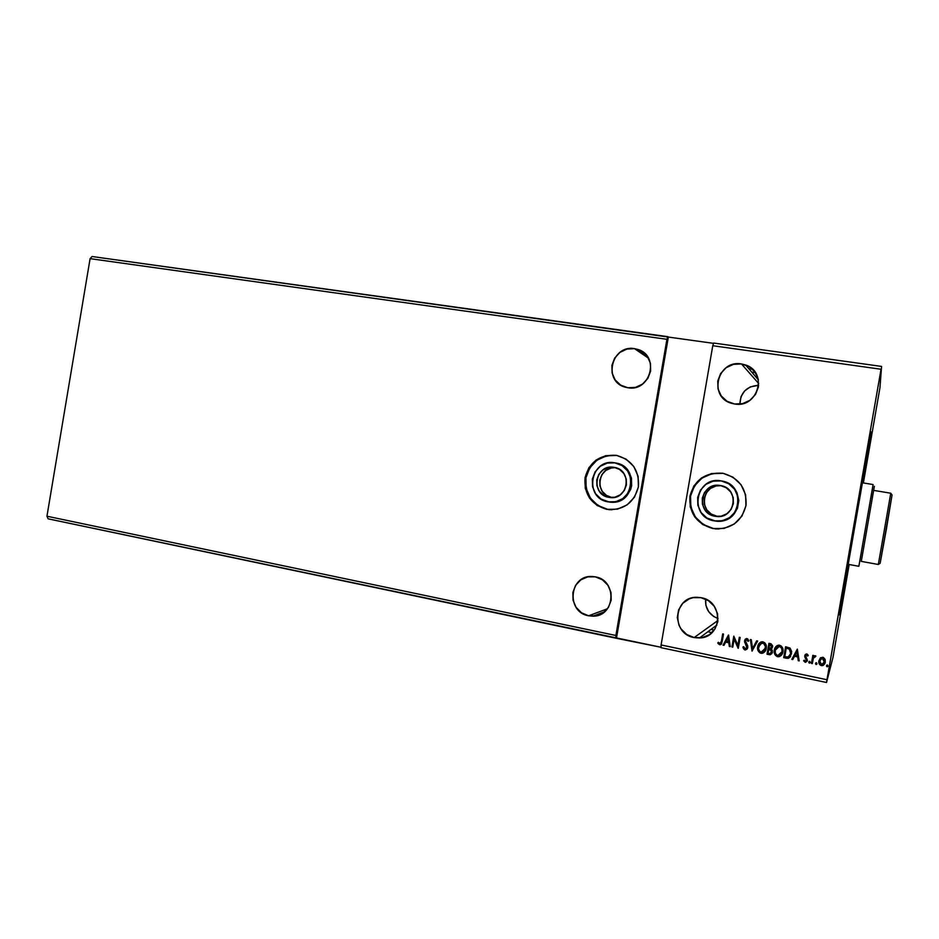 <?xml version="1.0" encoding="UTF-8"?>
<svg xmlns="http://www.w3.org/2000/svg" width="939" height="939" viewBox="0 0 939 939"><rect width="100%" height="100%" fill="white"/><g stroke="black" fill="none" stroke-linecap="round" stroke-linejoin="round"><path stroke-width="1.41" d="M716.88 516.215L711.199 514.02L706.809 509.854L704.344 504.349L704.18 498.351L706.351 492.752L710.518 488.409L716.058 485.968L721.246 485.698C702.032 482.763 697.618 513.551 716.88 516.215L715.119 516.286C695.106 513.469 700.623 481.414 720.424 485.533L714.286 485.686L708.687 488.151L704.473 492.552L702.278 498.21L702.442 504.278L704.931 509.842L709.379 514.056L715.119 516.286L721.269 516.168L726.915 513.727L731.164 509.325L733.382 503.633L733.206 497.529L730.683 491.942L726.199 487.728L720.436 485.533C740.085 488.08 735.519 519.619 715.964 516.415L719.368 516.462M611.852 497.517L606.441 495.393L602.263 491.343L599.927 485.991L599.798 480.134L601.876 474.664L605.866 470.404L611.16 468.009L615.514 467.657C597.462 465.638 593.847 495.076 611.852 497.517L608.965 497.377C589.892 494.7 595.256 463.408 614.118 467.352L608.261 467.528L602.92 469.958L598.882 474.254L596.781 479.794L596.922 485.709L599.27 491.132L603.507 495.229L608.965 497.377L614.834 497.236L620.21 494.83L624.282 490.522L626.407 484.958L626.266 478.996L623.872 473.561L619.611 469.477L614.129 467.352C632.921 469.782 628.32 500.698 609.646 497.482L612.251 497.588M608.19 501.872C583.412 498.374 590.385 457.751 614.904 462.857L615.022 462.868C639.306 466.12 633.367 506.074 609.211 502.025L601.089 499.079L595.608 493.75L592.544 486.707L592.368 479.019L595.103 471.836L600.338 466.237L607.287 463.08L614.904 462.857L622.041 465.591L627.592 470.909L630.703 477.986L630.891 485.745L628.121 492.975L622.827 498.586L615.82 501.708L608.19 501.872M607.721 509.384L606.899 509.372C591.194 504.748 583.905 494.207 585.044 477.74C589.469 461.847 599.857 454.382 616.195 455.345L605.643 455.685L596.042 460.063L588.812 467.81L585.044 477.74L585.279 488.374L589.504 498.104L597.087 505.487L606.899 509.372L617.463 509.161L627.182 504.853L634.529 497.083L638.379 487.048L638.109 476.296L633.79 466.483L626.078 459.124L616.982 455.521C600.702 454.558 590.338 462 585.924 477.845C584.797 494.254 592.063 504.771 607.721 509.384L597.932 505.499L590.373 498.139L586.171 488.433L585.924 477.845L589.692 467.939L596.899 460.227L606.477 455.861L616.665 455.427C631.97 459.899 639.236 470.228 638.473 486.414C634.506 502.119 624.541 509.854 608.613 509.631L611.946 509.795M714.321 520.887C688.322 517.201 695.506 475.592 721.234 480.921L721.387 480.944C746.728 484.371 740.848 525.077 715.588 521.075L706.867 517.988L701.093 512.506L697.865 505.276L697.654 497.4L700.494 490.052L705.964 484.336L713.241 481.132L721.234 480.921L728.723 483.761L734.568 489.231L737.854 496.508L738.077 504.454L735.202 511.861L729.662 517.589L722.326 520.758L714.321 520.887M713.499 528.516L703.217 524.502L695.271 516.931L690.822 506.966L690.541 496.097L694.449 485.968L701.985 478.092L712.008 473.655L723.042 473.35C705.952 472.294 695.118 479.876 690.541 496.097C689.414 512.917 697.055 523.727 713.499 528.516L712.994 528.575C696.503 523.762 688.827 512.929 689.965 496.05C694.555 479.782 705.424 472.176 722.561 473.233L711.504 473.538L701.445 477.986L693.886 485.897L689.965 496.05L690.247 506.954L694.707 516.943L702.689 524.549L712.994 528.575L724.075 528.411L734.251 524.032L741.939 516.098L745.942 505.828L745.625 494.794L741.059 484.724L732.948 477.153L723.147 473.338C739.11 477.986 746.751 488.562 746.059 505.053C742.056 521.063 731.751 529.009 715.131 528.88L719.028 528.974M741.47 363.945L745.648 364.989C768.337 372.137 757.89 408.665 734.544 403.981L742.585 403.641L749.968 400.296L755.531 394.439L758.419 386.974L758.196 379.051L754.886 371.891L749.005 366.586L741.47 363.945L733.429 364.355L726.117 367.736L720.624 373.569L717.772 380.976L717.995 388.84L721.246 395.965L727.044 401.282L734.544 403.981L731.716 403.347C708.041 397.326 717.373 359.473 741.47 363.945L758.712 383.546L741.47 363.945M588.589 615.796L607.451 608.777L588.589 615.796L596.171 615.82L603.143 612.874L608.413 607.392L611.172 600.197L610.996 592.415L607.897 585.243L602.38 579.774L595.291 576.839C617.569 580.138 615.35 616.747 592.896 616.184L588.589 615.796C565.853 612.111 569.198 574.856 592.11 576.487L595.291 576.839L587.708 576.875L580.795 579.868L575.584 585.337L572.872 592.474L573.036 600.185L576.077 607.322L581.534 612.803L588.589 615.796M694.132 637.581L717.948 620.479L694.132 637.581L702.102 637.64L709.403 634.658L714.908 629.06L717.783 621.712L717.56 613.73L714.297 606.359L708.487 600.725L701.034 597.685C723.934 601.077 722.549 637.722 699.485 637.968L694.132 637.581C670.634 633.766 673.404 596.218 697.09 597.298L701.034 597.685L693.088 597.685L689.308 598.836L682.841 603.237L678.627 609.798L677.289 617.545L679.026 625.315L680.986 628.837L686.726 634.482L694.132 637.581M627.827 387.748L635.503 387.384L642.534 384.086L647.863 378.358L650.645 371.069L650.445 363.334L647.311 356.362L641.724 351.198L634.553 348.651L637.921 349.449C660.117 355.752 650.457 392.279 627.827 387.748L625.55 387.255C602.615 381.891 611.336 344.343 634.553 348.651L626.9 349.073L619.916 352.407L614.658 358.123L611.911 365.353L612.099 373.018L615.174 379.966L620.691 385.131L627.827 387.748M648.497 358.228L634.553 348.651L648.497 358.228M871.286 431.952L857.565 505.335L839.818 610.667C842.694 589.551 865.746 457.223 870.183 436.353L863.164 482.916L871.286 431.952M839.278 614.869L848.95 564.468L839.278 614.869M46.95 516.215L90.097 258.648L666.925 339.308L615.89 635.48L46.95 516.215L615.89 635.48L615.937 638.203L48.112 518.821L46.95 516.215L90.097 258.648L92.057 256.511L667.899 336.678L666.925 339.308L90.097 258.648L92.057 256.511L668.357 337.066L667.899 336.678L666.925 339.308L615.89 635.48L615.937 638.203L661.044 647.276L48.112 518.821L46.95 516.215M881.04 369.25L826.977 679.73L661.091 644.952L712.771 345.728L881.04 369.25L712.771 345.728L713.652 343.04L881.568 366.421L713.652 343.04L712.771 345.728L661.091 644.952L826.977 679.73L826.531 682.489L832.999 657.37L849.185 564.515L832.999 657.37L826.531 682.489L661.044 647.687L826.531 682.489L881.04 369.25M732.772 647.147L734.169 639.095L738.277 648.286L740.155 637.452L739.31 637.276L737.901 645.363L733.793 636.149L731.927 646.983L732.772 647.147L734.169 639.095L738.089 648.25L740.155 637.452L739.31 637.276L737.901 645.363L733.793 636.149L731.927 646.983L732.772 647.147M752.033 651.138L757.632 641.02L756.693 640.821L752.562 648.52L751.294 639.717L750.367 639.529L752.033 651.138L750.437 639.541L752.033 651.138L757.632 641.02L756.693 640.821L752.562 648.52L751.294 639.717L750.367 639.529L752.033 651.138M767.022 654.237L770.426 654.683L772.304 652.699L772.304 650.375L771.154 648.99L772.644 645.809L771.036 643.778L768.924 643.321L767.022 654.237L768.959 643.332L767.022 654.237L770.074 654.753L772.445 652.147L771.154 648.99L772.609 646.877L770.508 643.649L768.924 643.321L767.022 654.237M786.319 658.227L788.56 658.216L790.286 656.901L791.694 651.607L790.086 648.145L785.603 646.725L783.701 657.687L787.95 658.345L791.577 653.767L789.934 648.027L785.603 646.725L783.701 657.687L785.638 646.736L783.748 657.617L786.319 658.227M820.216 658.11L818.785 661.526L820.017 664.941L822.857 665.528L824.888 663.509L825.24 659.824L823.515 657.5L820.756 657.664L818.867 660.798C818.444 663.075 819.289 664.683 821.367 665.622L822.294 665.669L825.322 662.124L824.97 659.084L822.822 657.265L820.216 658.11M811.437 663.415L812.317 663.603L813.397 658.157L814.183 656.924L815.322 656.901L815.451 655.774L813.514 656.725L813.714 655.539L812.834 655.363L811.437 663.415L812.857 655.363L811.437 663.415L812.317 663.603L813.397 658.157L815.885 656.126L814.923 655.692L813.514 656.725L813.714 655.539L812.834 655.363L811.437 663.415M806.789 653.978L805.404 654.424L804.723 656.068L806.413 660.633L805.263 661.267L804.207 660.176L803.584 660.81L805.192 662.277L807.399 660.528L805.627 656.279L806.296 655.011L807.646 656.056L808.279 655.469L807.294 654.19L806.331 653.955L804.758 655.751L806.554 660.187L805.545 661.279L804.207 660.176L803.584 660.81L805.709 662.3L807.434 660.328L805.639 655.891L806.472 654.964L807.646 656.056L808.279 655.469L806.789 653.978M721.434 641.067L720.213 643.591L718.323 642.299L717.748 643.039L719.603 644.717L721.633 643.696L723.523 634.048L722.678 633.872L721.504 641.008L722.737 633.884L721.504 641.008L720.025 643.626L718.323 642.299L717.748 643.039L720.131 644.753L722.255 641.349L723.523 634.048L722.678 633.872L721.434 641.067M797.328 649.119L791.8 659.354L792.751 659.554L794.523 656.279L797.704 656.924L798.256 660.692L799.195 660.892L797.328 649.119L791.8 659.354L792.751 659.554L794.523 656.279L797.704 656.924L798.256 660.692L799.195 660.892L797.328 649.119M808.796 662.065L809.371 663.134L810.263 662.371L809.089 661.502L809.371 663.134L810.263 662.371L809.688 661.302L808.796 662.065M826.52 665.728L827.095 666.807L827.998 666.033L826.813 665.152L827.095 666.807L827.998 666.033L827.423 664.965L826.52 665.728M815.521 663.45L816.097 664.53L816.989 663.756L815.803 662.887L816.097 664.53L816.989 663.756L816.414 662.688L815.521 663.45M775.755 655.61L777.656 656.643C774.863 655.352 773.748 653.157 774.323 650.058L774.276 650.128C773.701 653.227 774.816 655.422 777.621 656.713L779.663 656.478L782.011 654.401L777.656 656.643L778.666 656.772C781.119 656.079 782.539 654.436 782.926 651.842C783.525 648.696 782.398 646.49 779.546 645.199L778.619 645.14C776.119 645.821 774.663 647.487 774.276 650.128L774.675 654.072L777.116 656.584L779.628 656.549L782.351 653.755L783.032 649.835L781.389 646.138L779.288 645.163L777.034 645.656L774.276 650.128L775.508 647.088M762.445 653.215L765.039 651.408L761.036 653.204L761.999 653.344C764.452 652.652 765.872 651.009 766.259 648.426C766.846 645.293 765.731 643.086 762.902 641.807L762.01 641.748C759.51 642.417 758.066 644.072 757.667 646.713L758.066 650.645L760.015 652.934L762.973 653.098L765.684 650.316L766.365 646.408L764.733 642.734L762.656 641.76L760.66 642.123L758.642 644.072L757.667 646.713L759.217 643.285M746.599 648.192L747.01 647.253L745.096 648.837L743.676 646.666L742.89 647.077L744.956 649.964L747.491 648.497L747.749 645.962L745.437 640.809L746.669 639.647L748.031 641.36L748.817 640.832L747.69 638.872L746.47 638.532L744.85 639.835L744.545 641.56L746.857 647.687L745.096 648.837L743.676 646.666L742.89 647.077L744.956 649.964L742.949 647.041L743.348 648.356M728.441 635.057L723.053 645.14L723.969 645.339L725.694 642.1L728.781 642.734L729.31 646.443L730.225 646.631L728.582 635.081L723.053 645.14L723.969 645.339L725.694 642.1L728.781 642.734L729.31 646.443L730.225 646.631L728.441 635.057M755.39 372.619L751.728 372.09L755.39 372.619M710.999 629.423L714.203 630.069L710.999 629.423M863.387 482.951L879.972 387.607L881.568 366.421L879.972 387.607L863.387 482.951M718.077 618.555L713.593 616.43L708.663 611.629L705.893 605.373L705.635 599.152C705.048 608.507 709.203 614.975 718.077 618.555M739.885 404.11L741 396.669L744.639 390.917L750.238 386.927L758.642 385.295C746.705 386.175 740.46 392.443 739.885 404.11M764.369 650.75L765.449 648.18L761.153 652.147C758.935 651.103 758.066 649.354 758.524 646.889L761.928 642.839L762.75 642.933C764.98 643.99 765.872 645.762 765.402 648.239L765.449 648.18C765.919 645.692 765.027 643.919 762.797 642.863L759.745 644.154M711.95 632.616L707.818 631.783L711.95 632.616M758.501 644.354L759.017 643.544M771.682 647.077L770.52 644.741L771.623 645.398M644.001 353.663L645.116 353.815L644.001 353.663M748.864 368.745L752.573 369.273L748.864 368.745M713.546 343.357L668.357 337.066L616.512 637.921L668.357 337.066L713.546 343.357M661.044 647.687L661.091 644.952L661.044 647.687M781.412 647.687L782.199 650.797M781.917 652.382L780.109 655.07L777.386 655.481L775.45 653.462L775.227 649.905L776.811 647.112L779.393 646.325L781.612 648.156L782.105 651.596C782.574 649.107 781.682 647.335 779.429 646.267L779.393 646.325C781.647 647.394 782.527 649.178 782.058 651.666L777.785 655.586C775.555 654.53 774.675 652.769 775.144 650.293L779.429 646.267L776.095 647.898M771.788 646.372L770.344 648.286L768.982 648.121L769.593 644.612L770.52 644.741L769.64 644.553L771.752 646.725L770.978 648.063L768.982 648.121L769.64 644.553L771.259 645.116L771.788 646.408M760.191 643.708L763.524 643.215L765.485 646.642L764.064 651.103L761.552 652.206L759.721 651.384L758.442 648.473L760.179 643.708M721.187 644.283L719.603 644.717L717.748 643.039L718.335 642.323L717.819 642.98L718.57 644.025L720.87 644.494M720.671 643.321L721.504 641.008L721.117 642.652M799.183 660.81L798.256 660.692L797.727 656.866L794.558 656.208L792.751 659.554L791.835 659.284L792.786 659.483L794.558 656.208L797.727 656.866L798.279 660.622L799.183 660.81M796.976 651.725L795.087 655.222L796.976 651.725L797.528 655.727L796.976 651.725L797.528 655.727L795.087 655.222L796.976 651.725M806.319 654.941L807.681 655.985L808.268 655.445L807.646 656.056L806.495 654.894L805.756 655.528M807.258 660.962L805.192 662.277L803.62 660.763L805.216 662.206L807.141 661.197M806.46 660.516L804.829 657.042L804.981 655.023L804.746 656.326L806.448 659.166M806.507 659.307L806.613 659.917M810.005 662.864L808.819 662.359M808.902 662.641L809.876 662.969M815.345 656.831L813.432 658.086M812.329 663.521L811.46 663.345L812.329 663.521M827.729 666.526L826.531 666.021M826.625 666.303L827.599 666.631M825.181 662.723L822.318 665.587L821.39 665.54C819.313 664.612 818.468 663.004 818.89 660.727L819.008 663.087M819.794 664.612L823.104 665.364M823.538 665.105L824.735 663.779M824.336 662.418L822.67 658.18L824.008 659.19L824.524 661.338M821.86 658.204L819.958 660.187M820.076 659.871L821.566 658.298M822.106 658.157L824.465 661.878L821.543 664.624L819.747 660.986L822.106 658.157L824.242 659.765L824.313 662.488L822.106 664.659L820.052 663.415L820.052 659.941L822.083 658.227M816.942 663.932L816.097 664.53L815.533 663.756M815.627 664.026L816.601 664.354M790.603 656.431L787.997 658.274L786.366 658.157L788.596 658.157L790.521 656.561M788.748 648.603L786.283 648.027L789.288 648.966L790.708 653.591L788.067 657.136L784.769 656.737L786.283 648.027L788.138 648.391M790.227 649.823L790.849 652.276M790.838 652.687L789.323 648.896M790.708 653.591L788.631 656.948L784.769 656.737L786.283 648.027L789.793 649.377L790.708 653.591M790.063 655.504L790.744 653.521M775.297 647.405L774.71 648.614M774.558 649.095L774.229 652.053L775.203 654.906M776.26 647.675L777.069 646.865M777.821 646.443L778.654 646.29M779.64 646.314L781.166 647.358M772.081 648.203L771.154 648.99L772.081 648.203M771.893 653.579L770.121 654.683L767.069 654.166L770.18 654.671L771.893 653.579M769.264 649.26L771.142 650.07L771.658 651.584M771.576 652.136L770.614 649.671M768.783 649.236L770.567 649.729L771.623 651.901L770.109 653.591L768.079 653.298L768.83 649.166L771.553 650.997L770.344 653.544L768.079 653.298L768.783 649.236M757.667 646.713C757.104 649.8 758.207 651.983 760.989 653.274L761.036 653.204C758.254 651.924 757.151 649.729 757.726 646.654L757.667 646.713M758.301 644.753L757.632 648.638L758.595 651.478M759.146 652.182L761.999 653.344M765.262 648.955L764.381 650.727M760.238 643.649L760.895 643.192M761.2 643.039L762.045 642.886M762.996 642.922L764.51 643.954M764.757 644.283L765.543 647.382M752.62 648.462L756.717 640.832L752.62 648.462M746.869 646.185L745.812 644.107L746.869 646.185M744.733 642.429L745.754 644.166L744.639 640.621L744.733 642.429M747.902 640.785L746.845 639.612L748.031 641.36L748.806 640.809L748.031 641.36L748.817 640.832L746.552 638.52L744.58 640.68L745.366 639.072M746.928 649.26L744.956 649.964L747.808 647.499L745.707 642.323L745.437 640.809L746.845 639.612L746.129 639.729M743.465 648.614L744.568 649.753M744.791 649.835L745.507 649.999M744.909 639.776L744.662 641.936L745.812 644.107M746.129 644.588L746.822 645.856M746.998 646.408L746.763 647.969M732.784 647.077L731.927 646.983L733.852 636.161L731.986 646.912L732.784 647.077M737.972 645.293L739.357 637.288L737.972 645.293M738.289 648.215L734.228 639.036L738.289 648.215M730.213 646.548L729.31 646.443L728.852 642.675L725.694 642.1L728.852 642.675L729.38 646.372L730.213 646.548M724.004 645.269L723.053 645.14L728.476 635.057L723.124 645.081L724.004 645.269M728.676 641.49L728.124 637.616L728.676 641.49L728.124 637.616L728.617 641.548L726.258 641.067L728.065 637.675L726.258 641.067L728.676 641.49M797.528 655.727L795.087 655.222L796.941 651.783L797.528 655.727M722.079 481.085L729.18 483.855L735.002 489.301L737.009 492.764L738.793 500.499L737.444 508.316L733.159 514.983L726.61 519.502L719.626 521.157C742.866 520.922 745.073 484.301 722.079 481.085M612.815 502.201L620.256 500.534L626.513 496.097L630.609 489.571L631.642 485.815L631.454 478.092L628.344 471.038L622.815 465.732L615.702 462.997M611.348 502.177C634.846 504.501 639.224 466.084 615.82 463.021L615.444 462.95M867.507 453.666L865.981 462.411L867.507 453.666M843.175 593.389L844.701 584.657L843.175 593.389M853.751 528.81L855.347 519.631L853.751 528.81M863.34 477.552L847.33 569.539L863.34 477.552M869.784 440.544L863.082 482.892L869.138 442.903L854.326 524.396L841.297 602.322L848.868 564.456L840.804 606.676L854.49 523.434L869.784 440.544M848.41 564.374L847.33 569.539L848.41 564.374M874.373 486.273L873.646 490.381L874.373 486.273M861.321 552.425L859.197 564.456M872.801 486.39L870.735 498.433M861.298 561.381L873.646 490.381L861.286 561.381L878.329 564.48L890.759 493.221L873.646 490.381L890.759 493.221L892.05 494.97L886.334 529.42L880.136 563.271L878.329 564.48L880.136 563.271L892.05 494.97L890.759 493.221L878.329 564.48L861.286 561.381M873.094 484.559L858.868 566.252M848.011 564.292L858.856 566.287L873.094 484.547L862.213 482.752M717.725 516.344L715.964 516.415M611.97 497.6L609.646 497.482M609.434 509.631L608.613 509.631M617.463 455.603L616.665 455.427M758.36 379.826L745.648 364.989M604.634 611.735L592.896 616.184M716.903 625.034L699.485 637.968M646.654 355.505L637.921 349.449"/></g></svg>
